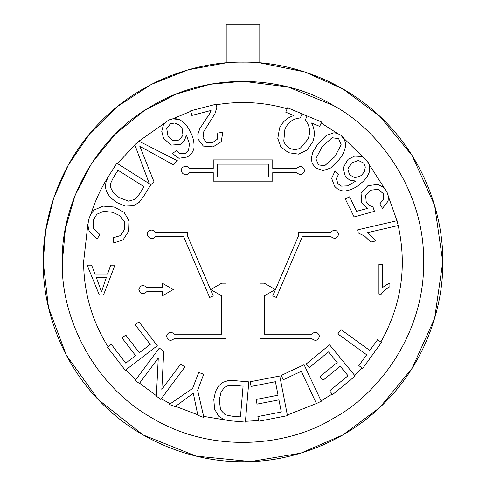 <?xml version="1.0" encoding="UTF-8"?>
<svg xmlns="http://www.w3.org/2000/svg" width="486" height="486" viewBox="0 0 486 486"><rect width="100%" height="100%" fill="white"/><g stroke="black" fill="none" stroke-linecap="round" stroke-linejoin="round"><path stroke-width="0.73" d="M330.711 232.162C334.362 229.1 337.005 229.805 338.639 234.288C337.005 238.766 334.362 239.47 330.711 236.409L302.511 236.409L276.346 297.462L272.755 295.919L298.258 236.409L298.258 232.162L330.711 232.162C334.362 229.1 337.005 229.805 338.639 234.288C337.005 238.766 334.362 239.47 330.711 236.409M173.277 289.547L162.239 295.919L162.239 291.673L146.79 291.673C143.133 294.735 140.49 294.024 138.856 289.547C140.49 285.069 143.133 284.359 146.79 287.42L162.239 287.42L162.239 283.168L173.277 289.547M146.79 291.673C143.133 294.735 140.49 294.024 138.856 289.547C140.49 285.069 143.133 284.359 146.79 287.42M311.581 334.18C315.238 331.118 317.88 331.823 319.515 336.306C317.88 340.783 315.238 341.488 311.581 338.426L260.004 338.426L260.004 283.168L264.256 283.168L275.295 289.547L264.256 295.919L264.256 334.18L311.581 334.18C315.238 331.118 317.88 331.823 319.515 336.306C317.88 340.783 315.238 341.488 311.581 338.426M170.477 404.893L169.304 404.449L192.626 388.399L198.689 372.404L203.689 374.299L197.626 390.294L203.926 417.577L197.845 415.269L193.3 393.223L175.13 406.654L169.304 404.449L170.294 403.769L161.255 398.763L160.769 399.413L156.37 396.145L158.272 358.042L139.354 383.484L135.242 380.429L159.341 348.025L163.739 351.293L161.82 389.414L180.756 363.953L184.868 367.009L161.255 398.763M230.643 420.84L224.398 419.728L218.743 416.344L214.569 409.06L213.81 399.358L215.571 391.327L218.822 385.702L222.795 382.367L227.77 380.757L234.295 380.629L248.814 381.868L245.369 422.103L230.643 420.84L203.646 416.387L203.926 417.577M197.845 415.269L197.729 414.752L175.555 406.345L175.13 406.654M329.587 344.829L355.199 376.049L332.624 394.571L329.605 390.884L348.043 375.751L340.2 366.195L322.929 380.362L319.928 376.699L337.199 362.532L328.475 351.9L309.309 367.629L306.289 363.941L329.587 344.829M332.624 394.571L332.187 394.031L321.088 400.883L321.264 401.26L316.429 403.532L301.277 371.304L283.277 379.76L281.254 375.447L304.084 364.713L321.088 400.883M316.429 403.532L287.335 415.026L287.457 415.664L258.795 421.228L257.89 416.551L281.303 412.007L278.952 399.863L257.021 404.121L256.116 399.468L278.047 395.209L275.428 381.717L251.092 386.443L250.181 381.765L279.766 376.024L287.335 415.026M160.769 399.413L156.37 396.145M156.389 395.738L139.561 383.199L139.354 383.484M101.501 291.776L106.373 277.366L96.289 277.366L101.501 291.776M107.509 274.159L110.778 265.143L114.957 265.143L103.53 294.899L99.29 294.899L87.109 265.143L91.599 265.143L95.068 274.159L107.509 274.159M361.329 156.443L363.394 157.44L366.778 160.386C369.299 163.545 370.247 167.117 369.633 171.102C367.981 176.248 364.919 180.428 360.46 183.629C355.898 187.803 350.588 190.275 344.538 191.041C340.461 190.901 337.126 189.248 334.526 186.083L331.665 178.344L335.079 170.853L338.493 174.425L336.385 178.562L337.879 183.744L341.53 186.132L347.727 185.84L355.849 181.029L349.944 180.191L345.491 176.825L342.982 167.974L348.091 159.311L354.604 156.115L361.329 156.443M349.513 174.826L354.987 177.718L361.365 175.537L364.476 171.594L365.314 166.984L363.674 163.029L358.297 160.447L351.53 163.047L347.83 168.946L349.513 174.826L354.987 177.718L361.365 175.537L364.476 171.594L365.314 166.984L363.674 163.029L358.297 160.447L351.53 163.047L347.83 168.946L349.513 174.826M360.46 183.629C355.898 187.803 350.588 190.275 344.538 191.041C340.461 190.901 337.126 189.248 334.526 186.083M366.778 160.386L369.099 164.408L369.633 171.102M345.491 176.825L342.982 167.974L348.091 159.311M347.727 185.84L355.849 181.029M337.879 183.744L341.53 186.132M331.665 178.344L335.079 170.853M163.424 124.829L164.815 123.007L168.381 120.279C171.977 118.444 175.671 118.232 179.449 119.629C184.164 122.29 187.639 126.123 189.88 131.129C193.057 136.438 194.412 142.137 193.944 148.218C192.991 152.185 190.7 155.125 187.08 157.033L178.921 158.284L172.269 153.436L176.454 150.806L180.081 153.698L185.458 153.278L188.532 150.18L189.491 144.05L186.405 135.126L184.407 140.746L180.209 144.433L171.036 145.114L163.575 138.37L161.753 131.348L163.424 124.829M179.055 140.09L182.991 135.315L182.135 128.626L178.897 124.787L174.547 123.037L170.343 123.851L166.734 128.602L167.925 135.752L172.961 140.563L179.055 140.09L182.991 135.315L182.135 128.626L178.897 124.787L174.547 123.037L170.343 123.851L166.734 128.602L167.925 135.752L172.961 140.563L179.055 140.09M189.88 131.129C193.057 136.438 194.412 142.137 193.944 148.218C192.991 152.185 190.7 155.125 187.08 157.033M168.381 120.279L172.779 118.815L179.449 119.629M180.209 144.433L171.036 145.114L163.575 138.37M189.491 144.05L186.405 135.126M185.458 153.278L188.532 150.18M178.921 158.284L172.269 153.436M89.035 230.686L87.869 225.267L88.634 219.472L90.888 213.962L94.096 209.988L103.202 206.107L114.198 207.012L124.124 212.346L129.112 220.893L128.772 230.978L123.019 239.938L113.098 243.103L113.341 237.703L120.631 235.534L124.404 229.623L124.392 221.525L119.829 215.663L112.716 212.321L103.658 211.301L96.854 214.223L93.148 220.298L93.561 228.323L99.8 234.477L97.036 239.246L89.035 230.686L88.015 226.695M108.032 346.718L111.258 344.24L125.777 363.17L135.594 355.643L121.998 337.916L125.759 335.036L139.348 352.763L150.259 344.398L135.169 324.727L138.953 321.823L157.294 345.734L125.248 370.314L107.479 347.144L108.032 346.718C91.927 320.748 83.78 292.475 83.598 261.918L87.869 224.168M93.148 220.298L93.561 228.323M112.716 212.321L103.658 211.301L96.854 214.223M124.404 229.623L124.392 221.525M113.341 237.703L120.631 235.534M123.019 239.938L113.098 243.103M129.112 220.893L128.772 230.978M94.096 209.988L103.202 206.107L114.198 207.012M341.117 135.418L344.222 138.777L345.813 144.342C345.121 150.156 342.824 155.301 338.924 159.773L330.705 167.986L323.117 170.635L315.882 168.028L312.176 163.503L311.283 158.041L312.972 151.76L318.099 143.656L326.27 135.472L333.858 132.812L337.138 133.279L341.117 135.418L345.145 140.812M322.127 146.772L315.857 158.679L318.439 164.815L324.52 165.866L334.89 156.65L341.154 144.761L338.627 138.644L332.06 137.738L322.127 146.772L315.857 158.679L318.439 164.815L324.52 165.866M334.89 156.65L341.154 144.761L338.627 138.644L332.06 137.738M318.099 143.656L326.27 135.472M312.176 163.503L311.283 158.041L312.972 151.76M323.117 170.635L315.882 168.028M338.924 159.773L330.705 167.986M381.875 186.041L384.116 187.79L386.892 191.745L388.363 196.253M386.631 191.314L388.405 196.599L388.083 201.18L382.494 208.354L379.803 203.877L383.752 198.944L383.235 193.537L378.138 189.291L370.618 190.214L365.66 195.305L366.207 201.988L369.087 205.39L372.956 206.866L374.463 211.313L354.118 216.932L345.273 198.908L349.525 196.818L356.627 211.289L367.325 208.464L361.693 202.729L361.049 193.1L367.908 185.688L377.822 184.382L384.116 187.79L369.099 164.408M361.049 193.1L367.908 185.688M366.207 201.988L369.087 205.39L372.956 206.866M370.618 190.214L365.66 195.305M379.803 203.877L383.752 198.944M388.083 201.18L382.494 208.354M191.842 115.431L190.646 110.82L216.483 104.113L216.786 107.594L214.976 113.615L203.768 131.676L203.026 138.03L206.319 142.313L212.145 142.89L217.151 139.373L217.764 133.067L222.825 132.289L221.197 141.693L213.068 146.894L203.355 146.086L198.069 139.203L197.832 134.343L199.776 128.741L209.66 113.584L211.009 110.456L191.842 115.431M205.39 119.939L209.66 113.584L211.009 110.456M203.355 146.086L198.069 139.203L197.832 134.343L199.776 128.741M221.197 141.693L213.068 146.894M212.145 142.89L217.151 139.373M210.231 121.16L203.768 131.676L203.026 138.03L206.319 142.313M287.159 108.755L287.572 107.764L302.055 113.833L300.33 117.946C292.9 118.633 287.755 122.46 284.893 129.428L283.788 141.013C284.839 144.53 287.038 147.033 290.397 148.516C293.848 149.913 297.219 149.737 300.5 147.987L307.826 139.336C310.833 132.362 310.001 125.935 305.336 120.042L307.061 115.929L321.568 122.004L319.727 126.403L311.599 122.994C314.788 129.173 315.165 135.503 312.723 141.985L306.891 150.198L298.495 154.135L288.605 152.726L280.896 146.985L277.798 138.492L279.541 128.085C282.445 121.798 287.22 117.624 293.866 115.565L285.732 112.163L287.159 108.755C263.947 102.139 240.436 100.79 216.622 104.709L216.786 107.594L214.976 113.615M105.304 186.49L106.173 181.333L108.931 175.689L116.847 163.168L149.305 183.696L134.822 144.81L138.905 141.159L177.493 160.823L173.18 164.681L139.81 146.298L154.026 181.819L150.836 184.668L143.54 196.508L139.209 202.279L133.595 205.736L125.212 206.088L116.251 202.291L109.933 197.024L106.44 191.557L105.304 186.49L106.173 181.333L107.685 177.852M139.555 193.89L144.093 186.721L118.019 170.228L113.408 177.518L110.686 183.21L110.522 187.389L113.256 192.626L119.264 197.68L128.608 201.131L135.163 199.296L139.555 193.89L135.163 199.296L128.608 201.131L119.264 197.68L113.256 192.626L110.522 187.389L110.686 183.21L113.408 177.518M91.076 213.664C95.353 200.22 101.307 187.56 108.931 175.689L109.058 175.482M133.595 205.736L125.212 206.088L116.251 202.291M143.54 196.508L139.209 202.279M117.533 163.6L134.822 144.81L138.905 141.159M307.826 139.336C310.833 132.362 310.001 125.935 305.336 120.042M284.893 129.428L283.788 141.013C284.839 144.53 287.038 147.033 290.397 148.516C293.848 149.913 297.219 149.737 300.5 147.987M302.055 113.833L307.055 115.947M280.896 146.985L277.798 138.492L279.541 128.085C282.445 121.798 287.22 117.624 293.866 115.565M298.495 154.135L288.605 152.726M358.297 232.976L357.575 229.86L397.074 220.699L398.192 225.528L367.416 232.666L371.802 236.469L375.478 240.977L370.812 242.058L364.555 236.044L358.297 232.976M370.812 242.058L364.555 236.044M367.416 232.666L371.802 236.469M381.291 294.127L378.934 294.127L378.934 264.25L382.591 264.25L382.591 287.53L386.048 285.015L389.894 283.125L389.894 286.661L384.535 290.148L381.291 294.127M389.894 286.661L384.535 290.148M231.998 416.174L240.455 416.897L243.079 386.163L234.489 385.428L228.183 385.635L224.398 387.409L221.009 392.251L219.289 399.911L220.535 409.789L225.182 414.765L231.998 416.174L225.182 414.765L220.535 409.789L219.289 399.911L221.009 392.251L224.398 387.409L228.183 385.635L234.489 385.428M222.795 382.367L227.77 380.757L234.295 380.629M218.743 416.344L214.569 409.06L213.81 399.358M398.192 225.528C407.195 266.559 401.406 305.384 380.824 342.004L381.467 342.472L362.702 368.4L358.844 365.612L366.675 354.786L337.819 333.906L340.953 329.575L369.81 350.455L377.604 339.678L381.467 342.472M362.702 368.4L362.046 367.926L354.786 375.55M217.497 164.147L217.497 176.904L268.503 176.904L268.503 164.147L217.497 164.147M213.245 168.399L213.245 159.9L272.755 159.9L272.755 168.399L296.703 168.399C300.36 165.337 303.003 166.048 304.637 170.525C303.003 175.003 300.36 175.713 296.703 172.651L272.755 172.651L272.755 181.15L213.245 181.15L213.245 172.651L189.297 172.651C186.144 178.326 177.84 171.364 182.882 167.269C185.36 165.708 187.499 166.084 189.297 168.399L213.245 168.399M296.703 168.399C300.36 165.337 303.003 166.048 304.637 170.525C303.003 175.003 300.36 175.713 296.703 172.651M155.289 232.162L187.742 232.162L187.742 236.409L213.245 295.919L209.654 297.462L183.489 236.409L155.289 236.409C152.136 242.089 143.832 235.121 148.88 231.032C151.359 229.471 153.497 229.848 155.289 232.162M174.419 338.426C170.762 341.488 168.12 340.783 166.485 336.306C168.12 331.823 170.762 331.118 174.419 334.18L221.744 334.18L221.744 295.919L210.705 289.547L221.744 283.168L225.996 283.168L225.996 338.426L174.419 338.426C170.762 341.488 168.12 340.783 166.485 336.306C168.12 331.823 170.762 331.118 174.419 334.18M62.342 261.918C60.598 313.136 90.25 383.411 152.671 418.367C214.156 454.951 289.844 445.486 333.329 418.367C378.558 394.268 424.594 333.451 423.658 261.918C424.594 190.378 378.558 129.562 333.329 105.462C289.844 78.343 214.156 68.884 152.671 105.462C90.25 140.418 60.598 210.699 62.342 261.918L65.361 229.046L75.026 195.415L91.793 163.059L115.255 134.172L144.142 110.705L176.503 93.944L210.128 84.278L243 81.259L288.137 86.988L333.329 105.462M43.218 261.918C42.574 308.762 61.995 364.136 101.732 403.186C140.782 442.922 196.15 462.344 243 461.7C289.85 462.344 345.218 442.922 384.268 403.186C424.005 364.136 443.426 308.762 442.782 261.918C443.426 215.067 424.005 159.7 384.268 120.65C345.218 80.907 289.85 61.491 243 62.129C196.15 61.491 140.782 80.907 101.732 120.65C61.995 159.7 42.574 215.067 43.218 261.918L48.472 307.45L66.266 355.078L98.257 399.626L143.109 434.934L196.113 456.117L250.685 461.554L300.834 453.146L342.891 434.934L379.694 407.614L412.049 368.388L434.63 318.409L442.782 261.918L434.63 205.42L412.049 155.441L379.694 116.215L342.891 88.895L304.813 71.934L259.791 62.84L259.791 24.3L226.209 24.3L226.209 62.84L188.106 69.82L151.225 84.461L117.825 106.209L89.789 133.699L68.307 164.985L53.727 197.966L45.66 230.753L43.218 261.918M258.661 420.548L245.436 421.301M135.703 379.803L125.765 369.919M138.935 141.171L164.815 123.007M172.779 118.815L190.773 111.312M321.155 122.988L337.138 133.279M344.222 138.777L363.394 157.44M388.405 196.599L396.989 220.717"/></g></svg>
